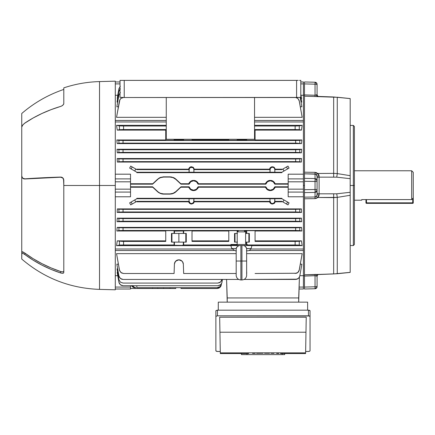 <?xml version="1.0" encoding="UTF-8"?>
<svg xmlns="http://www.w3.org/2000/svg" width="435" height="435" viewBox="0 0 435 435"><rect width="100%" height="100%" fill="white"/><g stroke="black" fill="none" stroke-linecap="round" stroke-linejoin="round"><path stroke-width="0.65" d="M411.673 170.77L354.394 170.77L411.673 170.77L411.673 199.583L411.673 170.77L413.25 172.347L413.25 197.93L413.25 172.347M361.751 200.046L361.751 199.583L411.673 199.583L413.25 197.93L413.25 202.824L413.25 197.93L411.673 199.583L361.751 199.583L361.751 200.198L354.394 200.198L361.751 200.198M366.482 202.824L366.482 199.583L366.482 202.824L365.955 202.824L366.482 202.824L366.482 203.352L412.723 203.352L412.723 202.824L366.482 202.824L366.482 203.352A0.527 0.527 0 0 1 365.955 202.824L366.482 203.352L412.723 203.352L413.25 202.824L366.482 202.824M412.723 198.485L412.723 202.824L413.25 202.824A0.527 0.527 0 0 1 412.723 203.352L412.723 198.485M365.955 199.583L365.955 202.824L365.955 199.583M350.191 245.552L353.345 245.552L354.394 244.497L354.394 185.484L353.345 185.484L353.345 245.552L353.345 185.484L350.191 185.484L350.191 178.676L350.191 192.292L336.728 193.803L319.111 193.814L319.111 177.154L336.728 177.165L350.191 178.676L350.191 98.609L337.272 97.293L337.272 173.581L350.191 175.686L337.272 173.581L337.272 97.293L304.473 96.173L304.473 172.189L315.016 172.342L316.462 172.651L317.686 173.478L333.667 173.369L333.667 97.038L333.667 173.369L337.272 173.581A6.307 0.647 97.7 0 1 336.728 177.165L350.191 178.676L350.191 98.609L337.272 97.293A6.307 0.843 -84 0 0 337.163 97.222A6.307 0.843 96 0 1 337.272 97.293L315.756 96.537M317.115 274.469L333.667 273.936L318.523 274.539C318.039 274.371 317.555 274.969 317.082 276.328L317.082 285.985A2.104 0.805 180 0 1 315.038 286.785A2.104 0.805 0 0 0 317.082 285.985L317.082 286.453A2.104 1.745 0 0 1 315.049 288.204L315.038 275.719L304.473 276.067L304.473 287.062L315.038 286.785L315.049 288.204L315.038 288.731L304.473 289.009L315.038 288.731A2.104 2.104 0 0 0 317.082 286.632L317.082 286.453A2.104 1.745 180 0 1 315.049 288.204L315.038 288.731A2.104 2.104 0 0 0 317.082 286.632L317.082 276.328L316.522 276.073M354.394 244.497L354.394 185.484L353.345 185.484L353.345 125.421L353.345 185.484L350.191 185.484L350.191 272.359L350.191 271.989L350.191 272.353L333.667 273.936L333.667 197.604L333.667 273.936L337.272 273.68L337.272 197.392L350.191 195.282L337.272 197.392L337.272 273.68L350.191 272.359L350.191 192.292L336.728 193.803L319.111 193.814L319.111 195.016A2.104 0.549 0 0 1 317.082 194.472L317.082 190.084A2.104 1.169 180 0 1 315.049 191.253L315.038 192.411A2.104 1.941 0 0 0 317.082 190.47L317.082 180.884A2.104 1.169 180 0 0 315.049 179.72L315.038 181.471L317.082 181.471L317.082 176.501L316.37 174.652L316.876 175.501L316.37 174.652L315.038 173.973L304.473 173.821L304.473 178.372L315.038 178.557L315.038 173.973L315.788 174.174L304.473 173.821L304.473 94.901L315.038 95.249L315.038 84.183A2.104 0.805 0 0 1 317.082 84.988L317.082 84.515A2.104 1.745 180 0 0 315.049 82.77L315.038 82.237L304.473 81.959L315.038 82.237L315.049 82.77L315.038 84.183L304.473 83.906L304.473 94.901L304.473 81.959M304.473 185.484L303.418 185.484L304.473 185.484M350.191 272.402L337.163 273.745A6.307 0.843 -96 0 0 337.272 273.68A6.307 0.843 84 0 1 337.163 273.745L317.686 274.512A2.104 1.479 -84.4 0 0 316.37 275.991L315.038 275.719L304.473 276.067L304.473 198.784L304.473 274.795L315.756 274.431L315.016 274.447L315.038 275.719L315.788 275.779L315.038 275.719L315.038 286.785L304.473 287.062L304.473 275.534M316.462 96.532L317.115 96.505M315.756 274.431L316.462 274.442M316.37 174.652L317.686 173.478L319.111 175.952L319.111 195.016L318.692 196.408L317.686 197.495L333.667 197.604L333.667 193.939L333.667 197.604L337.272 197.392A6.307 0.647 -97.7 0 0 336.728 193.803A6.307 0.647 82.3 0 1 337.272 197.392L317.686 197.495L316.462 198.316L315.016 198.632L304.473 198.784L304.473 197.153L315.038 196.995L315.038 192.411L304.473 192.596L304.473 197.153L304.473 189.687L315.038 189.502L315.038 181.471L304.473 181.286L304.473 189.687L304.473 172.189L315.016 172.342L315.038 173.973L315.016 172.342L318.241 173.973L318.996 175.234L319.111 177.154L336.728 177.165A6.307 0.647 -82.3 0 0 337.272 173.581L333.667 173.369L333.667 177.029L333.667 173.369L317.686 173.478L316.37 174.652L315.788 174.174M317.082 274.953L317.082 274.398M304.473 289.009L304.473 287.062M304.473 192.15L304.473 192.596L315.038 192.411L315.049 191.253L315.038 189.502L304.473 189.687L304.473 192.596L304.473 189.687M317.082 96.57L317.082 96.021M304.473 95.439L304.473 96.173L304.473 94.901L315.038 95.249L317.082 94.645L317.082 84.341A2.104 2.104 0 0 0 315.038 82.237A2.104 2.104 0 0 1 317.082 84.341L317.082 84.515A2.104 1.745 -0 0 0 315.049 82.77L315.038 82.237M317.082 178.1A2.104 0.946 180 0 1 319.111 177.154A2.104 0.946 0 0 0 317.082 178.094L317.082 176.501A2.104 0.549 180 0 1 319.111 175.952L318.686 174.555M304.473 181.286L304.473 179.535L304.473 181.286L315.038 181.471L315.049 179.72L315.038 178.557L304.473 178.372L304.473 179.535L304.473 178.372M304.473 83.906L304.473 82.492L304.473 83.906L315.038 84.183L315.049 82.77M315.788 275.779L316.37 275.991A2.104 1.479 95.6 0 1 317.686 274.512L318.241 274.539M317.082 194.472L317.082 190.47A2.104 1.941 180 0 1 315.038 192.411L315.038 196.995L316.37 196.315L317.686 197.495L316.37 196.315L315.788 196.799L316.658 195.919L317.082 194.472A2.104 0.549 180 0 0 319.111 195.016L317.686 197.495L318.241 196.995M318.681 196.424L318.996 195.734M318.996 175.234L318.692 174.56M318.241 96.429L317.686 96.456A2.104 1.479 84.4 0 1 316.37 94.982A2.104 1.479 -95.6 0 0 317.686 96.456L318.485 96.429M315.016 96.526L315.038 95.249L315.016 96.526L304.473 96.173M315.788 95.189L317.082 94.645L317.082 84.988A2.104 0.805 180 0 0 315.038 84.183L315.038 95.249L316.37 94.982L315.038 95.249M318.192 96.434A2.104 2.028 0 0 1 317.082 94.645C317.555 95.999 318.039 96.597 318.529 96.434L333.678 96.978L350.191 98.571L337.163 97.222M304.473 95.015L303.418 95.227M315.038 173.973L315.038 178.557A2.104 1.941 0 0 1 317.082 180.498L317.082 176.501A2.104 0.549 0 0 1 319.111 175.952M317.028 175.99L316.876 175.501M315.049 179.72A2.104 1.169 0 0 1 317.082 180.884L317.082 180.498A2.104 1.941 180 0 0 315.038 178.557L315.049 179.72M317.082 189.502L317.082 181.471L315.038 181.471L315.038 189.502L317.082 189.502L315.038 189.502L315.049 191.253A2.104 1.169 0 0 0 317.082 190.084L317.082 189.502M319.111 193.814A2.104 0.946 0 0 1 317.082 192.868A2.104 0.946 180 0 0 319.111 193.814M317.686 197.495L315.016 198.632L315.038 196.995L315.788 196.799M316.876 195.467L317.028 194.978M304.473 197.153L315.038 196.995L315.016 198.632L304.473 198.784L304.473 197.153M304.473 274.795L318.485 274.539M315.038 275.719L315.016 274.447M354.394 185.484L354.394 126.471L354.394 185.484M24.626 254.372L24.904 254.573L24.904 253.126A126.123 114.302 -0 0 0 60.639 271.522L51.112 267.933L41.939 263.648L33.185 258.705L24.349 252.735L24.904 253.126L24.904 254.573L33.169 260.173L41.918 265.127L51.096 269.401L60.639 272.962A123.197 111.654 180 0 1 24.904 254.573L22.816 253.328L21.832 253.224L21.75 259.053L21.75 113.491C34.213 102.758 48.225 94.743 63.793 89.441M62.346 273.3L60.639 272.962L60.639 271.522L62.352 271.864M115.291 81.171L99.523 81.584L99.523 185.484L115.291 185.484L115.291 81.171L115.291 289.797L115.291 185.484L99.523 185.484L99.523 289.384L99.523 185.484L63.793 185.484L63.793 272.582L63.233 273.202L61.813 273.245M22.055 253.143L22.816 253.328L21.75 253.436L21.75 175.936L22.055 177.262L22.816 178.203L24.904 178.839A123.197 10.739 0 0 1 60.639 177.072L62.346 177.523L63.537 178.894L63.793 185.484L99.523 185.484L99.523 289.384C70.073 288.313 44.152 278.204 21.75 259.053M23.805 253.833L24.349 254.181M63.727 104.123L62.352 105.634L60.639 106.417A123.197 100.915 180 0 0 24.904 123.04L22.816 124.921L21.75 127.085L21.75 175.936L22.397 177.79L23.294 178.519L24.626 178.85L60.639 177.214A126.123 10.995 180 0 0 24.904 178.981L23.294 178.654L24.349 178.97M99.523 185.484L99.523 81.584L99.523 185.484M61.792 177.257L61.232 177.11L62.83 177.888L63.537 178.894L63.793 180.123L63.793 272.582M99.523 81.584C87.304 81.916 75.391 84.009 63.793 87.865L63.793 103.753L62.83 105.275L61.232 106.211L51.096 109.642L41.918 113.502L33.169 117.977L24.349 123.442L22.397 125.481L21.75 127.085M63.793 87.865L63.793 103.753M63.537 271.625L63.793 271.152L63.233 271.772M61.232 273.131L60.639 272.962L60.639 271.522L62.83 271.853M24.349 252.735L21.832 251.794L24.349 252.735M22.799 178.334L21.832 176.773L22.397 177.926L23.811 178.861L23.289 178.654M61.21 177.105L60.639 177.214L62.83 178.029L63.793 180.259L62.83 178.029L60.639 177.214L24.904 178.981M51.112 177.556L33.185 178.442M51.112 267.933L41.939 263.648L33.185 258.705M22.397 251.751L21.832 251.794L23.811 252.398M23.294 253.551L23.811 253.839M23.805 252.392L22.81 251.887M24.904 253.126L24.626 252.925M22.397 253.186L22.816 253.328M63.537 273.055L62.83 273.283L63.537 273.055M62.433 273.3L62.825 273.289M278.318 80.383L277.856 80.383M131.18 80.383L130.718 80.383M120.016 80.383L120.016 97.358L124.225 97.511L300.471 97.418L300.792 97.358L300.792 80.383L300.792 97.358L296.588 97.511L124.225 97.511L124.225 80.383L296.588 80.383L296.588 97.511L296.588 80.383L120.016 80.383L120.016 97.358L124.225 97.511L124.225 80.383L120.098 80.383M142.495 80.383L142.957 80.383M289.634 80.383L290.101 80.383M132.506 80.383L141.168 80.383M279.645 80.383L288.307 80.383M254.546 97.511L254.546 139.292L166.262 139.292L166.262 97.511L166.262 139.292L254.546 139.292L254.546 97.511M298.198 80.383L296.588 80.383L298.198 80.383M300.471 80.383L299.563 80.383L300.471 80.383M245.612 231.866L244.562 230.816L245.612 231.866L237.205 231.866L245.612 231.866L245.612 244.481L245.612 231.866M238.255 230.816L237.205 231.866L238.255 230.816M246.634 261.033L246.634 275.746L246.634 261.033L246.634 275.746L246.634 261.033L241.936 261.033L241.936 279.95L241.936 261.033L246.634 261.033L246.634 248.662L246.634 261.033M241.936 245.53L241.936 261.033L240.887 261.033L240.887 279.95L240.887 261.033L236.183 261.033L236.183 275.746L236.183 248.662L236.183 275.746L236.183 261.033L240.887 261.033L240.887 245.53L239.163 245.53L237.597 246.297L236.537 247.531L236.183 248.662L237.178 246.667L239.163 245.53L230.898 245.53L240.887 245.53L240.887 279.95L241.936 279.95L241.936 245.53L240.887 245.53L251.919 245.53A15.763 15.763 0 0 1 250.99 248.537A3.681 3.681 0 0 1 247.602 250.783A3.681 3.681 0 0 0 250.99 248.537A15.763 15.763 0 0 0 251.919 245.53L243.654 245.53L244.747 245.982L243.654 245.53L241.936 245.53M246.634 248.662L246.281 247.531L244.747 245.982L246.281 247.531L245.644 246.667L246.618 248.537L246.281 247.531L246.618 248.537L250.99 248.537L246.634 248.662M246.727 244.481L230.898 244.481M237.205 233.437L237.205 242.11L237.205 233.437M230.898 245.53A15.763 15.763 0 0 0 231.833 248.537L236.205 248.537L231.833 248.537A15.763 15.763 0 0 1 230.898 245.53M236.205 248.537L237.178 246.661M231.833 248.537L235.221 250.783L236.183 250.783M247.249 244.481L235.569 244.481M246.634 250.783L247.602 250.783M246.455 250.783L247.553 250.783M235.264 250.783L236.368 250.783M240.887 261.033L241.936 261.033M244.747 245.982L245.644 246.667M241.485 353.563L220.311 353.563L241.485 353.563M305.604 353.563L284.697 353.563L305.604 353.563L305.974 332.226L219.936 332.226L220.3 352.85L305.615 352.85L220.3 352.85L220.311 353.563L219.675 317.207L219.936 332.226L305.974 332.226L305.604 353.563M310.041 310.71L308.464 310.171L217.141 310.182L215.869 310.71L215.869 316.37L217.446 315.826L309.579 315.989L310.041 316.37L310.041 350.931L308.774 351.464L305.636 351.475L309.067 351.431L310.041 350.931L310.041 310.71L309.579 310.329L308.464 310.171L308.464 315.826L217.446 315.826L217.446 310.171L308.464 310.171L308.464 315.826L310.041 316.37L310.041 310.71M217.446 351.475L215.869 350.931L215.869 316.37L215.869 350.931L216.842 351.431L220.273 351.475L217.446 351.475M306.235 317.207L219.675 317.207L306.235 317.207L305.974 332.226L306.235 317.207M281.972 353.546L284.697 353.557L284.697 354.617L284.697 353.557L282.168 353.557L282.168 354.617L284.697 354.617L282.168 354.617L282.168 353.557L280.466 353.497L281.972 353.546M278.775 353.443L276.573 353.383L278.775 353.443M273.968 353.329L271.021 353.285L273.968 353.329M269.466 353.263L264.583 353.242L269.466 353.263M262.936 353.247L258.14 353.285L262.936 353.247M256.634 353.307L258.14 353.285L256.634 353.307M252.588 353.383L255.193 353.329L252.588 353.383M248.695 353.497L246.998 353.557L248.695 353.497M241.485 353.557L246.998 353.557L246.998 354.617L282.168 354.617L246.998 354.617L246.998 353.557L241.485 353.557L241.485 354.617L246.998 354.617L241.485 354.617L241.485 353.557M220.273 351.458L220.3 353.035M305.609 353.035L305.636 351.458M217.446 315.826L217.446 310.171L215.869 310.71L215.869 316.37L217.446 315.826M307.621 302.146L218.288 302.146L218.288 310.171L218.288 302.146L307.621 302.146L307.621 310.171L307.621 302.146M298.693 297.942L227.222 297.942L298.693 297.942L298.693 302.146L299.416 277.111L298.693 297.942L227.222 297.942L227.222 302.146L226.575 279.428L227.222 297.942L298.693 297.942M268.042 180.889L269.531 180.416L271.859 180.596L273.865 181.786L274.811 183.032M274.393 182.385L274.773 182.966M274.849 183.102L275.116 183.7M274.354 188.643L275.132 187.224L288.182 187.224L275.132 187.224L274.828 186.8A4.703 4.703 0 0 1 270.314 190.187L270.314 190.612L271.859 190.372L273.262 189.682L275.132 187.224L274.828 186.8L288.182 186.8L288.182 184.174L274.828 184.168L275.132 183.749L274.387 182.374L272.587 180.889L273.865 181.792M191.313 180.889L192.808 180.416L195.136 180.596L197.142 181.786L198.088 183.032M197.669 182.385L198.05 182.966M198.126 183.102L198.393 183.7M265.812 187.942L265.491 187.224L198.409 187.224L198.104 186.8A4.703 4.703 0 0 1 193.591 190.187L193.591 190.612L195.136 190.372L196.538 189.682L198.409 187.224L198.104 186.8L265.801 186.8L267.492 189.247L270.314 190.187L273.136 189.247L274.828 186.8L288.166 186.8L288.16 184.168L274.828 184.168L273.136 181.727L270.314 180.786L267.492 181.727L265.801 184.168L198.104 184.168L196.413 181.727L193.591 180.786L190.769 181.727L189.078 184.168L180.976 184.168L180.835 183.749L188.768 183.749L189.078 184.168L180.976 184.168L175.925 179.171L180.835 183.749L188.768 183.749L189.094 183.026L188.768 183.749L189.078 184.168A4.703 4.703 0 0 1 198.104 184.168L198.409 183.749L265.491 183.749L265.818 183.026L265.491 183.749L265.801 184.168L198.104 184.168L198.409 183.749L197.664 182.374L195.859 180.889L197.142 181.792M193.918 201.16L193.89 201.16A2.403 2.403 0 0 1 191.487 203.564L191.487 204.053L193.292 203.417L194.293 201.802L193.912 201.356A2.431 2.431 0 0 0 193.918 201.16A2.431 2.431 0 0 1 193.912 201.356L194.293 201.802L193.646 203.08L191.487 204.053L189.682 203.417L188.681 201.802L136.835 201.802L188.681 201.802L189.062 201.356L136.835 201.356L136.835 201.802L136.835 201.356L189.062 201.356A2.431 2.431 0 0 1 189.056 201.16L189.056 198.73L136.835 198.73L134.681 199.969L135.818 201.943L136.835 201.356L135.818 201.943L134.681 199.969L129.646 202.879L130.723 204.885L129.646 202.879L130.723 204.885L135.818 201.943L132.235 204.015L131.093 202.041L129.646 202.879L130.723 204.885L132.235 204.015L131.093 202.041L136.835 198.73L136.835 198.3L281.875 198.3L136.835 198.3L136.835 198.73L193.918 198.73L193.918 201.16L193.918 198.73L269.983 198.73L193.918 198.73L193.918 201.16M274.849 201.16L274.817 201.16A2.403 2.403 0 0 1 272.413 203.564L272.413 204.053L274.224 203.417L275.219 201.802L274.838 201.356A2.431 2.431 0 0 0 274.849 201.16A2.431 2.431 0 0 1 274.838 201.356L275.219 201.802L274.572 203.08L272.413 204.053L270.608 203.417L269.608 201.802L194.293 201.802L269.608 201.802L269.994 201.356L193.912 201.356L269.994 201.356A2.431 2.431 0 0 1 269.983 201.16L269.983 198.73L274.849 198.73L274.849 201.16L274.849 198.73L281.875 198.73L274.849 198.73L274.849 201.16M117.243 257.585L119.435 270.021L116.547 253.643L236.183 253.643L116.547 253.643L119.625 270.733L121.474 272.935L123.573 273.495L174.087 273.495L174.413 264.143L175.218 261.739L177.203 260.157L178.877 259.836L180.547 260.157L182.276 261.402M179.758 259.923L181.966 261.076A4.464 4.464 0 0 0 174.794 262.479L175.207 261.756M161.015 177.235L157.655 179.171L152.598 184.168L157.802 179.329A8.406 8.406 0 0 1 163.527 177.078L170.052 177.078A8.406 8.406 0 0 1 175.778 179.329L180.835 183.749L175.925 179.171L173.206 177.458L175.925 179.171L180.976 184.168L175.778 179.329L173.13 177.659L170.052 177.078L163.527 177.078L160.45 177.659L157.655 179.171L152.745 183.749L158.938 178.187L152.598 184.168L130.527 184.174L130.543 186.8L152.598 186.8L157.655 191.797L152.745 187.224L130.527 187.224L152.745 187.224L157.655 191.797L160.45 193.309L163.527 193.896L170.052 193.896L173.13 193.309L175.778 191.639L180.976 186.8L189.078 186.8L188.79 187.284M171.656 177.012L170.052 176.86L173.212 177.458L170.052 176.86L163.527 176.86L171.656 177.012M189.094 183.026L190.644 181.292L189.056 183.102M196.538 181.292L194.374 180.416L191.982 180.617M265.818 183.026L267.367 181.292L265.491 183.749L265.801 184.168A4.703 4.703 0 0 1 274.828 184.168L275.132 183.749L288.182 183.749L275.132 183.749M273.262 181.292L271.097 180.416L268.705 180.617M117.156 158.53L117.336 162.059L117.156 158.53L301.553 158.53L301.373 162.059L301.553 158.53L296.393 158.998L122.317 158.998L117.156 158.53L301.553 158.53L301.373 162.059L117.336 162.059L122.317 161.63L296.393 161.63L301.373 162.059L117.336 162.059L117.156 158.53L118.907 158.878L118.907 161.749L117.336 162.059L117.156 158.53M289.063 168.089L287.986 166.083L289.063 168.089L281.875 172.244L274.849 172.244L274.849 169.634L275.257 169.171L281.875 169.171L281.875 169.617L274.849 169.617A2.431 2.431 0 0 0 274.849 169.617L281.875 169.617L282.891 169.03L284.028 170.999L281.875 172.244L281.875 172.668L136.835 172.668L136.835 172.244L134.681 170.999L135.818 169.03L136.835 169.617L136.835 169.171L188.649 169.171L189.611 167.437L190.976 166.784L188.975 168.22L188.649 169.171L189.056 169.617L136.835 169.617L189.056 169.617A2.431 2.431 0 0 0 189.056 169.634L189.056 172.244L136.835 172.244L193.918 172.244L193.918 169.634L194.325 169.171L269.575 169.171L270.184 167.801L269.575 169.171L269.983 169.617L193.918 169.617A2.431 2.431 0 0 0 193.918 169.617L269.983 169.617L269.983 172.244L193.918 172.244L281.875 172.244L281.875 172.668L136.835 172.668L136.835 172.244L134.681 170.999L135.818 169.03L130.723 166.083L129.646 168.089L130.723 166.083L132.235 166.958L131.093 168.927L134.681 170.999L129.646 168.089L131.093 168.927L132.235 166.958L136.835 169.617L136.835 169.171L188.649 169.171L189.084 169.634A2.403 2.403 0 0 1 191.487 167.23A2.403 2.403 0 0 1 193.89 169.634L194.325 169.171L269.575 169.171L269.983 169.617A2.431 2.431 0 0 0 269.983 169.634L270.01 169.634A2.403 2.403 0 0 1 272.413 167.23A2.403 2.403 0 0 1 274.817 169.634L275.257 169.171L281.875 169.171L281.875 169.617L287.986 166.083L286.475 166.958L287.617 168.927L289.063 168.089L287.986 166.083L289.063 168.089M192.95 167.138L193.363 167.437L192.95 167.138M270.537 167.437L269.901 168.22L271.902 166.784L270.537 167.437M273.881 167.138L273.419 166.92L273.881 167.138M119.407 143.202L295.659 143.131L295.659 140.5L123.051 140.5L299.802 140.38L299.802 143.251L299.802 140.38L295.659 140.5L295.659 143.131L301.526 143.593L301.874 139.972L299.802 140.38L301.874 139.972L255.073 139.972L301.874 139.972L301.526 143.593L301.874 139.972L301.526 143.593L117.184 143.593L116.836 139.972L117.184 143.593L122.317 143.131L296.393 143.131L301.526 143.593L117.184 143.593L116.836 139.972L165.74 139.972L116.836 139.972L118.907 140.38L116.836 139.972L117.184 143.593L119.826 143.18M116.547 125.323L117.243 130.108L116.547 125.323L166.262 125.323L116.547 125.323L122.844 126.019L166.262 126.019L123.573 126.019L123.573 129.554L165.74 129.554L165.74 140.293L174.087 140.293L174.087 139.292L174.087 140.293L174.522 139.94L178.024 139.82L182.956 139.912L183.668 140.293L192.014 140.293L192.014 139.292L192.014 140.293L183.668 140.293L183.668 139.292L183.668 140.293L181.977 139.863L174.413 139.967L174.413 139.292L174.087 140.293L165.74 140.293L165.74 129.554L122.137 129.559L117.243 130.108L165.74 130.108L117.243 130.108L119.435 129.673L119.435 125.9L116.547 125.323L117.243 130.108L116.547 125.323M301.466 130.108L302.162 125.323L301.466 130.108L255.073 130.108L301.466 130.108L295.137 129.554L295.137 126.019L254.546 126.019L295.865 126.019L302.162 125.323L254.546 125.323L302.162 125.323L301.466 130.108L299.275 129.673L299.275 125.9L302.162 125.323L301.466 130.108M117.015 149.254L117.276 152.821L117.015 149.254L301.694 149.254L301.433 152.821L301.694 149.254L296.393 149.749L122.317 149.749L117.015 149.254L301.694 149.254L301.433 152.821L117.276 152.821L122.317 152.38L296.393 152.38L301.433 152.821L117.276 152.821L117.015 149.254L118.907 149.629L118.907 152.5L117.276 152.821L117.015 149.254M303.418 95.276L300.96 95.276L303.418 95.276L303.418 83.906L300.792 83.906L303.418 83.906L303.418 81.959L300.792 81.959L303.418 81.959L303.418 120.457L254.546 120.457L303.418 120.457L303.418 95.276M117.749 95.276L115.291 95.276L117.749 95.276M301.553 98.663L301.085 98.663L301.553 98.663L300.792 94.335L301.553 98.663M117.624 98.663L117.156 98.663L117.624 98.663M301.874 106.787L300.302 106.787L301.874 106.787L300.226 97.435L301.874 106.787M118.407 106.787L116.836 106.787L118.407 106.787M302.162 117.325L254.546 117.325L302.162 117.325L299.275 100.947L302.162 117.325M119.435 100.936L116.547 117.325L166.262 117.325L116.547 117.325L119.625 100.24L120.87 98.457L123.573 97.473L120.87 98.457L119.935 99.577L117.243 113.388M301.694 102.105L301.053 102.105L301.694 102.105L300.792 96.994L301.694 102.105M117.657 102.105L117.015 102.105L117.657 102.105M272.587 190.079L270.314 190.612L269.531 190.552L270.314 190.612L270.314 190.187A4.703 4.703 0 0 1 265.801 186.8L265.513 187.284M271.092 190.552L268.042 190.084L269.537 190.557M268.042 190.084L266.242 188.594L268.77 190.378M197.626 188.643L198.088 187.942L196.538 189.682L195.136 190.372L192.803 190.552L193.591 190.612L193.591 190.187A4.703 4.703 0 0 1 189.078 186.8L188.768 187.224L180.835 187.224L175.925 191.797L180.976 186.8L189.078 186.8L190.769 189.247L193.591 190.187L196.413 189.247L198.104 186.8L265.801 186.8L265.491 187.224L198.409 187.224L198.088 187.936M195.864 190.079L197.642 188.621M194.369 190.552L191.318 190.084L192.814 190.557M191.318 190.084L189.519 188.594L192.047 190.378M189.089 187.942L188.768 187.224L180.835 187.224L180.976 186.8L175.778 191.639A8.406 8.406 0 0 1 170.052 193.896L163.527 193.896A8.406 8.406 0 0 1 157.802 191.639L152.598 186.8L157.655 191.797L160.368 193.51L157.655 191.797L152.598 186.8L130.527 186.8L130.543 184.174L130.549 186.8L130.549 184.168L152.598 184.168L158.927 178.192L160.368 177.458L163.527 176.86L160.368 177.458M174.642 192.787L171.656 193.961L174.642 192.787L175.925 191.797L174.652 192.781M161.923 193.961L163.527 194.113L160.368 193.51L163.527 194.113L170.052 194.113L161.711 193.918M117.336 208.909L117.156 212.438L117.336 208.909L301.373 208.909L301.553 212.438L301.373 208.909L117.336 208.909L123.051 209.344L295.659 209.344L301.373 208.909L299.802 209.224L299.802 212.09L122.317 211.97L117.156 212.438L301.553 212.438L117.156 212.438L118.907 212.09L118.907 209.224L117.336 208.909L117.156 212.438L117.336 208.909M174.522 231.034L174.413 233.437L174.413 231.001L174.794 231.061L174.087 230.675L175.773 231.11L183.342 231.001L183.342 233.437L174.087 233.437L186.267 233.437L186.267 242.11L183.342 242.11L183.342 245.28L183.342 242.11L174.413 242.11L178.877 242.11L178.877 233.437L178.877 242.11L183.668 242.11L183.668 244.954L181.977 245.383L174.413 245.28L174.413 242.11L174.087 242.11L174.413 242.11L174.413 245.28L174.087 244.954L174.087 242.11L171.488 242.11L171.488 233.437L174.087 233.437L174.087 230.675L165.74 230.675L165.74 241.42L123.573 241.42L123.573 244.954L174.087 244.954L119.435 245.074L119.435 241.3L119.435 245.074L116.547 245.644L119.625 245.046L123.573 244.954L123.573 241.42L117.243 240.865L116.547 245.644L230.925 245.644L116.547 245.644L117.243 240.865L116.547 245.644L117.243 240.865L165.74 240.865L117.243 240.865L122.137 241.409L165.74 241.42L165.74 230.675L174.087 230.675L174.087 233.437L171.488 233.437L171.488 242.11L174.087 242.11L174.087 244.954L174.522 245.307L181.977 245.383L183.668 244.954L237.146 244.954L183.668 244.954L183.668 242.11L186.267 242.11L186.267 233.437L183.668 233.437L183.668 230.675L192.014 230.675L192.014 241.42L228.799 241.42L228.799 230.675L237.146 230.675L237.146 233.437L234.547 233.437L234.547 242.11L237.146 242.11L237.146 244.481L237.146 242.11L234.547 242.11L234.547 233.437L237.146 233.437L237.146 230.675L238.277 231.088M117.184 227.38L116.836 231.001L117.184 227.38L301.526 227.38L301.874 231.001L301.526 227.38L117.184 227.38L123.051 227.842L295.659 227.842L301.526 227.38L301.874 231.001L255.073 231.001L301.874 231.001L296.393 230.468L122.317 230.468L116.836 231.001L165.74 231.001L116.836 231.001L118.907 230.588L118.907 227.717L117.184 227.38L116.836 231.001L117.184 227.38M302.162 245.644L301.466 240.865L302.162 245.644L251.898 245.644L302.162 245.644L301.466 240.865L255.073 240.865L301.466 240.865L302.162 245.644L299.275 245.074L302.162 245.644M287.986 204.885L289.063 202.879L287.986 204.885L282.891 201.943L284.028 199.969L281.875 198.73L281.875 198.3L281.875 198.73L289.063 202.879L287.986 204.885L286.475 204.015L287.617 202.041L289.063 202.879L287.986 204.885M117.276 218.147L117.015 221.714L117.276 218.147L301.433 218.147L301.694 221.714L301.433 218.147L117.276 218.147L123.051 218.593L295.659 218.593L301.433 218.147L299.802 218.468L299.802 221.339L122.317 221.219L117.015 221.714L301.694 221.714L117.015 221.714L118.907 221.339L118.907 218.468L117.276 218.147L117.015 221.714L117.276 218.147M303.418 174.19L303.418 121.952L254.546 121.952L303.418 121.952L303.418 120.457L303.418 174.19L288.182 174.19L303.418 174.19L303.418 178.899L288.182 178.899L303.418 178.899L303.418 174.19M271.859 180.596L272.587 180.889M268.77 180.596L267.367 181.292L268.77 180.596L271.092 180.416M195.136 180.596L195.859 180.889M192.047 180.596L190.644 181.292L192.047 180.596L194.369 180.416M130.527 183.749L152.745 183.749L130.527 183.749M115.291 174.19L130.527 174.19L130.527 178.899L115.291 178.899L130.527 178.899L130.527 174.19L115.291 174.19M166.262 121.952L115.291 121.952L166.262 121.952M190.976 166.784L193.363 167.437L194.325 169.171M271.902 166.784L274.295 167.437L275.257 169.171M172.559 193.738L170.052 193.896L171.656 193.961L173.766 193.27M274.811 187.936L273.262 189.682L271.859 190.372M303.418 196.783L288.182 196.783L303.418 196.783L303.418 192.074L288.182 192.074L288.182 196.783L288.182 192.074L303.418 192.074L303.418 181.814L288.182 181.814L288.182 192.074L288.182 189.16L303.418 189.16L288.182 189.16L288.182 181.814L303.418 181.814L303.418 178.899L303.418 249.016L250.745 249.016L303.418 249.016L303.418 196.783M115.291 249.016L232.078 249.016L115.291 249.016M130.527 196.783L115.291 196.783L130.527 196.783L130.527 192.074L130.527 196.783M281.875 201.802L275.219 201.802L281.875 201.802L281.875 201.356L274.838 201.356L281.875 201.356L282.891 201.943L281.875 201.356L281.875 201.802M115.291 275.692L117.749 275.692L115.291 275.692M303.418 275.692L303.418 250.511L248.989 250.511L303.418 250.511L303.418 249.016L303.418 275.692L299.846 275.692L303.418 275.692L303.418 287.062L299.068 287.062L303.418 287.062L303.418 275.692M117.015 268.868L117.657 268.868L117.015 268.868L118.907 279.602L117.015 268.868M117.156 272.31L117.624 272.31L117.156 272.31L118.907 282.261L117.156 272.31M116.836 264.181L118.407 264.181L116.836 264.181L118.907 275.953L116.836 264.181M297.763 278.868L299.302 277.329L299.802 275.953L301.874 264.181L300.302 264.181L301.874 264.181L299.802 275.953L298.883 277.927L297.1 279.178L244.095 279.428L296.393 279.368M246.634 253.643L302.162 253.643L246.634 253.643M299.275 100.947L297.839 98.457L295.68 97.511L297.839 98.457L299.084 100.24L301.466 113.388M296.572 97.728L297.235 98.038M255.073 129.554L295.137 129.554L255.073 129.554L255.073 140.293L255.073 129.554M246.727 139.292L246.727 140.293L255.073 140.293L246.727 140.293L246.727 139.292M244.367 231.126L246.4 231.001L246.4 233.437L249.326 233.437L249.326 242.11L246.727 242.11L246.727 244.954L246.727 242.11L249.326 242.11L249.326 233.437L246.727 233.437L246.727 230.675L255.073 230.675L255.073 241.42L295.137 241.42L295.137 244.954L246.727 244.954L299.275 245.074L299.275 241.3L301.466 240.865L299.275 241.3L299.275 245.074L295.137 244.954L295.137 241.42L299.275 241.3L255.073 241.42L255.073 230.675L246.727 230.675L246.727 233.437L245.596 233.437M255.073 273.495L296.572 273.245L298.356 271.995L299.084 270.733L302.162 253.643L299.275 270.021L297.839 272.511L295.137 273.495M182.537 261.739L183.342 264.143L183.668 273.495L236.183 273.495L183.668 273.495L183.342 264.143L182.956 262.484L181.977 261.087L178.877 259.836L178.056 259.912M246.634 270.907L246.727 273.495L246.634 270.907M297.235 272.935L296.572 273.245M180.976 288.497L180.965 287.682L180.976 288.497L217.136 288.497L180.976 288.497M220.355 286.997L221.518 283.636L221.083 285.73L220.355 286.997L219.235 287.937L217.136 288.497L218.571 288.242M198.409 183.749L265.491 183.749L265.78 183.102M152.609 287.682L152.598 288.497L130.549 288.497L157.802 288.497L157.791 287.682L157.802 288.497L175.778 288.497L175.789 287.682L175.778 288.497L170.052 288.497L170.052 287.682L170.052 288.497L163.527 288.497L163.527 287.682L163.527 288.497L152.598 288.497L152.609 287.682M136.835 287.682L136.835 285.735L136.835 287.682L217.136 287.682L136.835 287.682M217.136 287.682L219.833 286.698L220.773 285.577L221.317 283.946L220.773 285.577L219.833 286.698L217.136 287.682L218.571 287.426M131.528 285.577L132.86 287.116L134.681 287.682L135.818 287.682L133.996 287.116L132.664 285.577M228.799 140.293L237.146 140.293L237.146 139.292L237.146 140.293L237.586 139.94L241.082 139.82L246.014 139.912L246.727 140.293L245.041 139.863L237.472 139.967L237.472 139.292L237.146 140.293L228.799 140.293L228.799 139.292L228.799 140.293M174.413 264.143L174.794 262.484A4.464 4.464 0 0 0 174.413 264.143L174.087 273.495L123.573 273.495L165.74 273.495M120.348 92.524L118.907 95.015L116.836 106.787L118.907 95.015L120.348 92.524M192.014 139.972L228.799 139.972L192.014 139.972M123.051 140.5L118.907 140.38L118.907 143.251L118.907 140.38L123.051 140.5L123.051 143.131L123.051 140.5M192.014 240.865L228.799 240.865L192.014 240.865M228.799 231.001L192.014 231.001L228.799 231.001M174.794 231.061L192.014 230.675L192.014 241.42L228.799 241.42L228.799 230.675L237.146 230.675L238.005 231.072M245.612 233.437L246.4 233.437L246.4 231.001L246.727 230.675L244.861 231.115M238.728 279.428L123.051 279.428L238.728 279.428L123.051 279.428L120.348 278.443L118.907 275.953L119.407 277.329L120.946 278.868M174.522 263.295L175.773 261.087L178.877 259.836L179.693 259.912M295.659 227.842L123.051 227.842L123.051 230.468L295.659 230.468L295.659 227.842L295.659 230.468L299.802 230.588L299.802 227.717L301.526 227.38L301.874 231.001L299.802 230.588L299.802 227.717L295.659 227.842M121.61 279.178L122.317 279.368M298.361 278.443L295.659 279.428L244.095 279.428M288.182 174.19L288.182 181.814L288.182 174.19M303.418 289.009L299.003 289.009L303.418 289.009L303.418 287.062L303.418 289.009M177.997 259.923L175.783 261.076M185.81 233.437L185.81 242.11L185.81 233.437M171.939 233.437L171.939 242.11L171.939 233.437M234.998 242.11L234.998 233.437L234.998 242.11M248.874 233.437L248.874 242.11L248.874 233.437M237.472 233.437L237.146 233.437L237.472 233.437M245.612 242.11L246.4 242.11L246.4 244.481L246.4 242.11L246.727 242.11L245.596 242.11M237.472 242.11L237.146 242.11L237.472 242.11M183.668 233.437L183.342 233.437L183.342 231.001L183.668 230.675L183.668 233.437M237.472 231.599L237.472 231.001L237.472 231.599M183.238 263.338L183.342 264.132A4.464 4.464 0 0 0 181.982 261.092M174.517 263.338L174.413 264.132M175.762 261.103L175.229 261.723M182.95 262.474L182.548 261.756M183.217 263.246L182.961 262.495M183.342 139.292L183.342 139.967L183.342 139.292M246.4 139.292L246.4 139.967L246.4 139.292M115.291 192.074L130.527 192.074L130.527 178.899L130.527 189.16L115.291 189.16L130.527 189.16L130.527 192.074L115.291 192.074M115.291 181.814L130.527 181.814L115.291 181.814M115.291 83.906L120.016 83.906L115.291 83.906M120.016 81.959L115.291 81.959L120.016 81.959M130.527 285.735L130.527 287.062L115.291 287.062L130.527 287.062L130.527 285.735M130.527 289.009L130.527 287.062L130.527 289.009L115.291 289.009L130.527 289.009M189.056 169.617A2.431 2.431 0 0 0 189.056 169.634L189.056 172.244L189.056 169.634M193.363 167.437L191.487 166.735L190.486 166.92L189.611 167.437L188.649 169.171M193.918 169.634A2.431 2.431 0 0 0 193.918 169.617L193.918 172.244L193.918 169.634M193.89 169.634L193.488 168.296L192.825 167.633L190.568 167.41L189.268 168.715L189.084 172.216L193.89 172.216L193.89 169.634M271.456 203.89L272.413 204.053L272.413 203.564A2.403 2.403 0 0 1 270.01 201.16L269.983 201.16A2.431 2.431 0 0 0 269.994 201.356L269.608 201.802L269.972 202.694L271.456 203.89M269.983 198.73L270.01 201.16L269.983 198.73M270.01 201.16L271.081 203.161L271.946 203.52L273.332 203.384L274.637 202.079L274.817 198.757L270.01 198.757L270.01 201.16M190.525 203.89L191.487 204.053L191.487 203.564A2.403 2.403 0 0 1 189.084 201.16L189.056 201.16A2.431 2.431 0 0 0 189.062 201.356L188.681 201.802L189.046 202.694L190.525 203.89M189.056 198.73L189.084 201.16L189.056 198.73M189.084 201.16L190.155 203.161L191.019 203.52L192.406 203.384L193.706 202.079L193.89 198.757L189.084 198.757L189.084 201.16M269.983 169.617A2.431 2.431 0 0 0 269.983 169.634L269.983 172.244L269.983 169.634M274.295 167.437L272.419 166.735L271.413 166.92M274.849 169.634A2.431 2.431 0 0 0 274.849 169.617L274.849 172.244L274.849 169.634M274.817 169.634L274.414 168.296L273.751 167.633L272.886 167.274L271.494 167.41L270.195 168.715L270.01 172.216L274.817 172.216L274.817 169.634M288.16 184.168L288.166 186.8L288.16 184.168M174.652 178.192L173.212 177.458L174.647 178.187M190.644 189.682L190.041 189.181M191.53 190.182L190.894 189.845M193.575 190.612L193.037 190.584M195.609 190.198L195.152 190.372M198.403 187.246L198.126 187.866M190.644 181.286L190.041 181.786M189.127 182.961L189.508 182.385M271.065 180.846L271.799 181.025M267.367 189.682L266.764 189.181M268.254 190.182L267.617 189.845M270.298 190.612L269.76 190.584M273.865 189.181L273.262 189.682M275.132 187.235L274.849 187.866M267.367 181.286L266.764 181.786M265.85 182.961L266.242 182.374M270.059 169.161L270.418 168.296L270.059 169.161M271.494 167.41L271.946 167.274L271.494 167.41M272.886 167.274L273.332 167.41L272.886 167.274M274.637 168.715L274.773 169.161L274.637 168.715M189.133 169.161L189.491 168.296L189.133 169.161M190.568 167.41L191.019 167.274L190.568 167.41M191.955 167.274L192.406 167.41L191.955 167.274M193.706 168.715L193.847 169.161L193.706 168.715M158.791 192.694L158.204 192.27M170.525 194.097L170.069 194.113M163.049 176.871L163.511 176.86M159.808 177.703L160.357 177.464M174.783 178.279L175.376 178.703M269.575 169.171L269.901 168.22M299.019 288.476L299.068 287.062M129.646 168.089L130.723 166.083L129.646 168.089M220.773 286.399L219.833 287.513L217.136 288.497M282.891 169.03L284.028 170.999L287.617 168.927L286.475 166.958L282.891 169.03M131.609 285.735A4.203 3.643 90 0 0 134.681 287.682L135.818 287.682A4.203 3.643 -90 0 1 132.746 285.735M284.028 199.969L282.891 201.943L286.475 204.015L287.617 202.041L284.028 199.969M123.051 279.428L120.348 278.443M123.051 230.468L123.051 227.842L118.907 227.717L118.907 230.588L123.051 230.468M301.466 257.585L299.275 270.021M123.573 129.554L123.573 126.019L119.435 125.9L119.435 129.673L123.573 129.554M119.435 270.021L120.87 272.511L123.573 273.495M295.137 126.019L295.137 129.554L299.275 129.673L299.275 125.9L295.137 126.019M166.262 120.457L115.291 120.457L166.262 120.457M233.829 250.511L115.291 250.511L233.829 250.511M301.553 212.438L299.802 212.09L301.553 212.438L301.373 208.909L301.553 212.438M123.051 211.97L295.659 211.97L295.659 209.344L123.051 209.344L123.051 211.97L123.051 209.344L118.907 209.224L118.907 212.09L123.051 211.97M301.694 221.714L299.802 221.339L301.694 221.714L301.433 218.147L301.694 221.714M123.051 221.219L295.659 221.219L295.659 218.593L123.051 218.593L123.051 221.219L123.051 218.593L118.907 218.468L118.907 221.339L123.051 221.219M295.659 209.344L295.659 211.97L299.802 212.09L299.802 209.224L295.659 209.344M295.659 218.593L295.659 221.219L299.802 221.339L299.802 218.468L295.659 218.593M123.051 161.63L123.051 158.998L295.659 158.998L295.659 161.63L123.051 161.63L123.051 158.998L118.907 158.878L118.907 161.749L123.051 161.63M123.051 152.38L123.051 149.749L295.659 149.749L295.659 152.38L123.051 152.38L123.051 149.749L118.907 149.629L118.907 152.5L123.051 152.38M301.373 162.059L299.802 161.749L299.802 158.878L301.553 158.53L301.373 162.059M301.433 152.821L299.802 152.5L299.802 149.629L301.694 149.254L301.433 152.821M295.659 158.998L295.659 161.63L299.802 161.749L299.802 158.878L295.659 158.998M295.659 149.749L295.659 152.38L299.802 152.5L299.802 149.629L295.659 149.749M118.907 88.707L120.348 86.217L118.907 88.707L117.336 97.641M120.348 88.881L118.907 91.372L117.015 102.105L118.907 91.372L119.826 89.398M119.407 161.7L119.826 161.679M301.373 97.641L300.792 94.335M120.946 285.175L119.407 283.636L118.907 282.261L120.348 284.751L123.051 285.735L121.61 285.485M220.028 285.148L217.875 285.735L123.051 285.735M221.154 284.164L221.573 283.538L220.637 284.707L217.875 285.735M222.421 279.428L221.872 282.848L220.637 284.707M219.256 282.81L219.936 282.484L217.783 283.076L123.051 283.076L120.348 282.092L118.907 279.602L120.348 282.092L123.051 283.076L217.783 283.076L123.051 283.076M221.779 280.183L221.948 279.455L221.48 280.874L219.936 282.484M222.04 282.119L221.573 283.538M221.948 279.455L220.545 282.043L217.783 283.076M304.473 275.779L303.418 275.741M318.523 274.539L318.529 274.539C318.039 274.371 317.555 274.969 317.082 276.328M354.394 126.471L353.345 125.421L350.191 125.421M115.291 289.797L99.523 289.384M241.936 279.95C244.568 279.738 246.134 278.335 246.634 275.746M236.183 275.746C236.689 278.335 238.255 279.738 240.887 279.95"/></g></svg>
